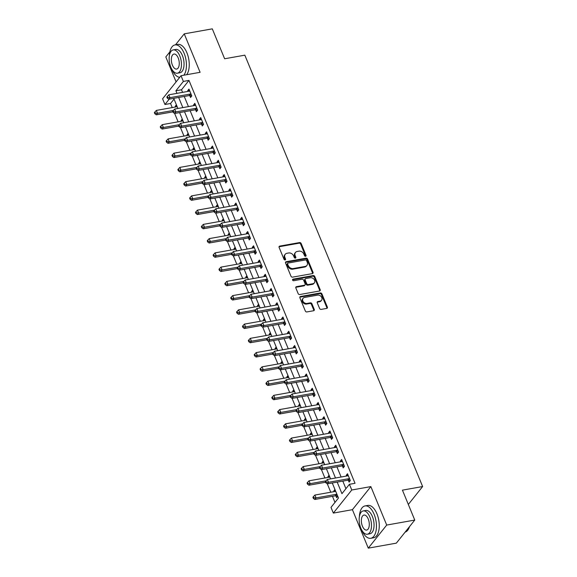 <?xml version="1.0" encoding="UTF-8"?>
<svg xmlns="http://www.w3.org/2000/svg" width="577" height="577" viewBox="0 0 577 577"><rect width="100%" height="100%" fill="white"/><g stroke="black" fill="none" stroke-linecap="round" stroke-linejoin="round"><path stroke-width="0.87" d="M305.601 256.296A0.902 0.714 38.6 0 0 306.048 255.373L301.151 243.487A1.291 1.024 38.6 0 0 299.586 242.564L279.758 246.098A1.291 1.024 38.6 0 0 279.117 247.418L284.021 259.304A0.902 0.714 38.6 0 0 285.557 259.03L284.923 257.486A4.133 3.282 38.6 0 1 285.226 254.284A4.133 3.282 38.6 0 1 286.978 253.281L288.63 252.986A4.133 3.282 38.6 0 1 293.628 255.936L294.263 257.479A0.902 0.714 38.6 0 0 295.806 257.198L295.172 255.661A4.133 3.282 38.6 0 1 295.467 252.459A4.133 3.282 38.6 0 1 297.22 251.457L298.872 251.161A4.133 3.282 38.6 0 1 303.87 254.111L304.505 255.647A0.902 0.714 38.6 0 0 305.601 256.296M305.615 256.289A0.902 0.714 38.6 0 0 305.55 256L300.653 244.114A1.291 1.024 38.6 0 0 299.088 243.191L279.261 246.725A1.291 1.024 38.6 0 0 279.044 246.79M285.125 259.946A0.902 0.714 38.6 0 0 285.06 259.65L284.425 258.114L284.923 257.486M295.374 258.121A0.902 0.714 38.6 0 0 295.309 257.825L294.674 256.289L295.172 255.661M319.6 308.471A1.291 1.024 38.6 0 0 321.158 309.395L326.719 308.399A1.291 1.024 38.6 0 0 327.361 307.087L321.923 293.888A1.291 1.024 38.6 0 0 320.358 292.965L300.53 296.499A1.291 1.024 38.6 0 0 299.889 297.811L305.334 311.01A1.291 1.024 38.6 0 0 306.892 311.933L313.614 310.736A1.291 1.024 38.6 0 0 314.256 309.423L311.926 303.776A1.291 1.024 38.6 0 0 310.361 302.853L307.029 303.444A3.455 2.741 38.6 0 1 303.358 301.85A3.455 2.741 38.6 0 1 303.098 298.302A3.455 2.741 38.6 0 1 304.562 297.458L317.617 295.135A3.455 2.741 38.6 0 1 321.295 296.729A3.455 2.741 38.6 0 1 321.548 300.278A3.455 2.741 38.6 0 1 320.084 301.122L317.905 301.504A1.291 1.024 38.6 0 0 317.271 302.824L319.6 308.471M414.762 520.065L396.327 543.152L368.277 548.15L386.705 525.063L414.762 520.065L402.436 490.147L422.631 486.541L244.836 55.168L224.633 58.767L212.3 28.85L184.243 33.848L200.096 72.313L181.019 75.717L183.371 81.415L188.982 80.412L355.035 483.302L349.424 484.298L351.775 489.996L333.34 513.083L330.996 507.385L338.468 498.03L332.265 482.978M386.705 525.063L370.852 486.599L351.775 489.996M312.381 273.613A1.291 1.024 38.6 0 0 313.022 272.294L307.584 259.095A1.291 1.024 38.6 0 0 306.019 258.171L286.192 261.706A1.291 1.024 38.6 0 0 285.55 263.018L290.988 276.224A1.291 1.024 38.6 0 0 292.553 277.148L312.381 273.613M314.753 276.491L320.192 289.69A1.291 1.024 38.6 0 1 319.55 291.003L299.723 294.537A1.291 1.024 38.6 0 1 298.165 293.621L295.835 287.966A1.291 1.024 38.6 0 1 296.477 286.654L304.512 285.218A1.291 1.024 38.6 0 0 305.154 283.906L303.61 280.155A1.291 1.024 38.6 0 0 302.045 279.232L293.679 280.725A0.902 0.714 38.6 0 1 293.029 279.16L313.188 275.568A1.291 1.024 38.6 0 1 314.753 276.491L314.256 277.111L319.694 290.318L320.192 289.69M184.243 33.848L175.48 44.833M169.84 51.894L165.815 56.935L176.093 81.891M188.982 80.412L181.51 89.774L182.57 92.356M184.258 96.453L188.448 106.601M190.136 110.697L194.319 120.853M196.007 124.949L200.19 135.097M201.878 139.194L206.061 149.342M207.749 153.439L211.932 163.587M213.62 167.683L217.803 177.839M219.491 181.928L223.674 192.083M225.362 196.18L229.545 206.328M231.233 210.425L235.423 220.573M237.111 224.669L241.294 234.817M242.982 238.914L247.165 249.069M248.853 253.159L253.036 263.314M254.724 267.411L258.907 277.559M260.595 281.655L264.778 291.803M266.466 295.9L270.649 306.055M272.337 310.145L276.52 320.3M278.215 324.397L282.398 334.545M284.086 338.641L288.269 348.789M289.957 352.886L294.14 363.034M295.828 367.131L300.011 377.286M301.699 381.375L305.882 391.531M307.57 395.627L311.753 405.775M313.441 409.872L317.624 420.02M319.312 424.117L323.495 434.265M325.19 438.361L329.373 448.517M331.061 452.613L335.244 462.761M336.932 466.858L341.115 477.006M342.803 481.103L345.926 488.683M189.775 95.623L190.54 97.477L191.78 95.919L188.967 89.074L187.72 90.639L188.03 91.382M195.646 109.868L196.411 111.722L197.651 110.164L194.838 103.326L193.591 104.884L193.901 105.634M201.517 124.113L202.282 125.966L203.53 124.408L200.709 117.571L199.462 119.129L199.772 119.879M207.388 138.357L208.153 140.211L209.401 138.653L206.58 131.816L205.333 133.374L205.643 134.124M213.259 152.609L214.024 154.463L215.271 152.898L212.451 146.06L211.204 147.625L211.514 148.368M219.13 166.854L219.895 168.708L221.142 167.15L218.322 160.312L217.075 161.87L217.385 162.62M225.001 181.099L225.766 182.952L227.013 181.394L224.193 174.557L222.953 176.115L223.256 176.865M230.879 195.343L231.637 197.197L232.884 195.639L230.064 188.802L228.824 190.36L229.127 191.11M236.75 209.595L237.515 211.449L238.755 209.884L235.943 203.046L234.695 204.604L235.005 205.354M242.621 223.84L243.386 225.694L244.626 224.136L241.813 217.291L240.566 218.856L240.876 219.599M248.492 238.085L249.257 239.938L250.505 238.38L247.684 231.543L246.437 233.101L246.747 233.851M254.363 252.329L255.128 254.183L256.376 252.625L253.555 245.788L252.308 247.345L252.618 248.096M260.234 266.574L260.999 268.428L262.246 266.87L259.426 260.032L258.179 261.59L258.489 262.34M266.105 280.826L266.87 282.68L268.117 281.114L265.297 274.277L264.05 275.842L264.36 276.585M271.976 295.071L272.741 296.924L273.988 295.366L271.168 288.529L269.928 290.087L270.231 290.837M277.854 309.315L278.619 311.169L279.859 309.611L277.039 302.774L275.799 304.331L276.102 305.082M283.725 323.56L284.49 325.414L285.73 323.856L282.918 317.018L281.67 318.576L281.98 319.326M289.596 337.812L290.361 339.665L291.601 338.1L288.788 331.263L287.541 332.821L287.851 333.571M295.467 352.057L296.232 353.91L297.48 352.345L294.659 345.508L293.412 347.073L293.722 347.816M301.338 366.301L302.103 368.155L303.351 366.597L300.53 359.76L299.283 361.317L299.593 362.067M307.209 380.546L307.974 382.4L309.222 380.842L306.401 374.004L305.154 375.562L305.464 376.312M313.08 394.791L313.845 396.644L315.092 395.086L312.272 388.249L311.025 389.807L311.335 390.557M318.951 409.043L319.716 410.896L320.963 409.331L318.143 402.494L316.903 404.059L317.206 404.802M324.829 423.287L325.594 425.141L326.834 423.583L324.014 416.738L322.774 418.303L323.077 419.046M330.7 437.532L331.465 439.385L332.705 437.828L329.893 430.99L328.645 432.548L328.955 433.298M336.571 451.777L337.336 453.63L338.576 452.072L335.764 445.235L334.516 446.793L334.826 447.543M342.442 466.021L343.207 467.882L344.455 466.317L341.634 459.48L340.387 461.037L340.697 461.788M348.313 480.273L349.078 482.127L350.326 480.562L347.505 473.724L346.258 475.289L346.568 476.032M174.045 99.121L170.547 103.499L172.227 107.582M174.651 113.46L178.098 121.826M180.522 127.705L183.969 136.071M186.393 141.949L189.847 150.323M192.271 156.201L195.718 164.568M198.142 170.446L201.589 178.812M204.013 184.69L207.46 193.057M209.884 198.935L213.331 207.302M215.755 213.18L219.202 221.554M221.626 227.432L225.073 235.798M227.497 241.676L230.944 250.043M233.368 255.921L236.822 264.288M239.246 270.166L242.693 278.54M245.117 284.418L248.564 292.784M250.988 298.662L254.435 307.029M256.859 312.907L260.306 321.274M262.73 327.152L266.177 335.518M268.601 341.396L272.048 349.77M274.472 355.648L277.919 364.015M280.343 369.893L283.797 378.26M286.221 384.138L289.668 392.504M292.092 398.382L295.539 406.756M297.963 412.634L301.41 421.001M303.834 426.879L307.281 435.246M309.705 441.124L313.152 449.49M315.576 455.368L319.023 463.735M321.447 469.613L324.901 477.987M327.318 483.865L330.772 492.231M332.46 496.328L334.963 502.408M176.396 104.819L175.264 106.24L175.574 106.983M182.267 119.064L181.135 120.485L181.445 121.235M188.138 133.309L187.006 134.73L187.316 135.48M194.016 147.553L192.877 148.974L193.187 149.724M199.887 161.805L198.748 163.219L199.058 163.969M205.758 176.05L204.626 177.471L204.929 178.214M211.629 190.295L210.497 191.715L210.8 192.466M217.5 204.539L216.368 205.96L216.678 206.71M223.371 218.784L222.239 220.205L222.549 220.955M229.242 233.036L228.11 234.457L228.42 235.2M235.113 247.281L233.981 248.701L234.291 249.452M240.991 261.525L239.852 262.946L240.162 263.696M246.862 275.77L245.723 277.191L246.033 277.941M252.733 290.022L251.601 291.435L251.904 292.186M258.604 304.267L257.472 305.687L257.775 306.43M264.475 318.511L263.343 319.932L263.653 320.682M270.346 332.756L269.214 334.177L269.524 334.927M276.217 347.001L275.085 348.421L275.395 349.172M282.088 361.252L280.956 362.673L281.266 363.416M287.966 375.497L286.827 376.918L287.137 377.661M293.837 389.742L292.698 391.163L293.008 391.913M299.708 403.987L298.576 405.407L298.879 406.158M305.579 418.231L304.447 419.652L304.75 420.402M311.45 432.483L310.318 433.904L310.628 434.647M317.321 446.728L316.189 448.149L316.499 448.899M323.192 460.973L322.06 462.393L322.37 463.143M329.063 475.217L327.931 476.638L328.241 477.388M334.941 489.469L333.802 490.89L334.112 491.633M335.857 495.874L336.622 497.727L337.754 496.307M408.328 504.457L422.631 486.541M370.852 486.599L352.417 509.686L368.277 548.15M352.417 509.686L333.34 513.083M170.547 103.499L164.935 104.502L162.591 98.804L181.019 75.717M337.192 482.105L341.952 493.66L349.424 484.298M183.371 81.415L175.898 90.777L176.959 93.359M178.646 97.455L182.837 107.603M184.525 111.7L188.708 121.848M190.396 125.945L194.579 136.1M196.267 140.189L200.45 150.345M202.138 154.441L206.321 164.589M208.008 168.686L212.192 178.834M213.879 182.931L218.063 193.079M219.75 197.175L223.934 207.331M225.629 211.427L229.812 221.575M231.5 225.672L235.683 235.82M237.371 239.917L241.554 250.065M243.242 254.161L247.425 264.316M249.113 268.406L253.296 278.561M254.984 282.658L259.167 292.806M260.854 296.903L265.038 307.051M266.725 311.147L270.909 321.295M272.604 325.392L276.787 335.547M278.475 339.637L282.658 349.792M284.346 353.889L288.529 364.037M290.217 368.133L294.4 378.281M296.088 382.378L300.271 392.533M301.959 396.623L306.142 406.778M307.829 410.874L312.013 421.022M313.7 425.119L317.884 435.267M319.579 439.364L323.762 449.512M325.45 453.609L329.633 463.764M331.321 467.853L335.504 478.008M169.227 99.136L164.935 104.502M330.578 478.888L326.394 468.733M324.707 464.636L320.523 454.488M318.836 450.392L314.653 440.244M312.965 436.147L308.774 425.999M307.087 421.902L302.903 411.747M301.216 407.651L297.032 397.503M295.345 393.406L291.161 383.258M289.474 379.161L285.29 369.013M283.603 364.916L279.419 354.761M277.732 350.672L273.548 340.517M271.861 336.42L267.678 326.272M265.99 322.175L261.799 312.027M260.112 307.93L255.928 297.782M254.241 293.686L250.057 283.531M248.37 279.441L244.186 269.286M242.499 265.189L238.315 255.041M236.628 250.945L232.444 240.797M230.757 236.7L226.573 226.545M224.886 222.455L220.702 212.3M219.008 208.203L214.824 198.055M213.137 193.959L208.953 183.811M207.266 179.714L203.082 169.566M201.395 165.469L197.211 155.314M195.524 151.224L191.34 141.069M189.653 136.973L185.469 126.825M183.782 122.728L179.598 112.58M177.911 108.483L173.727 98.335M181.51 89.774L175.898 90.777M175.264 106.24L176.865 105.952M181.135 120.485L182.736 120.196M187.006 134.73L188.607 134.441M192.877 148.974L194.478 148.693M198.748 163.219L200.349 162.938M204.626 177.471L206.227 177.182M210.497 191.715L212.098 191.427M216.368 205.96L217.969 205.679M222.239 220.205L223.84 219.924M228.11 234.457L229.711 234.168M233.981 248.701L235.582 248.413M239.852 262.946L241.453 262.658M245.723 277.191L247.331 276.91M251.601 291.435L253.202 291.154M257.472 305.687L259.073 305.399M263.343 319.932L264.944 319.644M269.214 334.177L270.815 333.895M275.085 348.421L276.686 348.14M280.956 362.673L282.557 362.385M286.827 376.918L288.428 376.63M292.698 391.163L294.306 390.874M298.576 405.407L300.177 405.126M304.447 419.652L306.048 419.371M310.318 433.904L311.919 433.615M316.189 448.149L317.79 447.86M322.06 462.393L323.661 462.105M327.931 476.638L329.532 476.357M333.802 490.89L335.403 490.601M187.72 90.639L189.48 90.322M193.591 104.884L195.351 104.567M199.462 119.129L201.222 118.819M205.333 133.374L207.093 133.063M211.204 147.625L212.963 147.308M217.075 161.87L218.834 161.553M222.953 176.115L224.705 175.805M228.824 190.36L230.584 190.049M234.695 204.604L236.455 204.294M240.566 218.856L242.326 218.539M246.437 233.101L248.197 232.783M252.308 247.345L254.068 247.035M258.179 261.59L259.938 261.28M264.05 275.842L265.809 275.525M269.928 290.087L271.688 289.769M275.799 304.331L277.559 304.021M281.67 318.576L283.43 318.266M287.541 332.821L289.301 332.511M293.412 347.073L295.172 346.755M299.283 361.317L301.043 361M305.154 375.562L306.914 375.252M311.025 389.807L312.784 389.497M316.903 404.059L318.663 403.741M322.774 418.303L324.534 417.986M328.645 432.548L330.405 432.238M334.516 446.793L336.276 446.483M340.387 461.037L342.147 460.727M346.258 475.289L348.018 474.972M295.467 252.459L294.97 253.079A4.133 3.282 38.6 0 0 294.674 256.289M285.226 254.284L284.728 254.911A4.133 3.282 38.6 0 0 284.425 258.114M312.604 273.548A1.291 1.024 38.6 0 0 312.525 272.921L307.087 259.715A1.291 1.024 38.6 0 0 305.522 258.799L285.694 262.333A1.291 1.024 38.6 0 0 285.478 262.398M306.546 260.602A0.902 0.714 38.6 0 0 305.449 259.953L288.046 263.054A0.902 0.714 38.6 0 0 287.598 263.977L288.269 265.6A4.133 3.282 38.6 0 0 293.267 268.55L305.168 266.43A4.133 3.282 38.6 0 0 306.921 265.427A4.133 3.282 38.6 0 0 307.216 262.225L306.546 260.602M287.663 263.278L287.166 263.898A0.902 0.714 38.6 0 0 287.101 264.598L287.598 263.977M306.921 265.427L306.416 266.047A4.133 3.282 38.6 0 1 304.67 267.057L292.77 269.178A4.133 3.282 38.6 0 1 287.772 266.221L287.101 264.598M319.773 290.938A1.291 1.024 38.6 0 0 319.694 290.318M305.06 284.908L304.562 285.528A1.291 1.024 38.6 0 1 304.014 285.846L295.972 287.274A1.291 1.024 38.6 0 0 295.756 287.346M314.256 277.111A1.291 1.024 38.6 0 0 312.691 276.188L292.532 279.787A0.902 0.714 38.6 0 0 292.517 279.787M312.857 283.733A3.455 2.741 38.6 0 0 314.321 282.896A3.455 2.741 38.6 0 0 314.068 279.34A3.455 2.741 38.6 0 0 310.39 277.746L305.796 278.568A1.291 1.024 38.6 0 0 305.154 279.881L306.697 283.632A1.291 1.024 38.6 0 0 308.262 284.555L312.857 283.733L312.359 284.36A3.455 2.741 38.6 0 0 313.823 283.516L314.321 282.896M305.247 278.879L304.75 279.506A1.291 1.024 38.6 0 0 304.656 280.509L305.154 279.881M312.359 284.36L307.765 285.175A1.291 1.024 38.6 0 1 306.199 284.252L304.656 280.509M321.548 300.278L321.05 300.905A3.455 2.741 38.6 0 1 319.586 301.742L317.408 302.132A1.291 1.024 38.6 0 0 317.191 302.197M303.098 298.302L302.6 298.922A3.455 2.741 38.6 0 0 302.86 302.478A3.455 2.741 38.6 0 0 306.531 304.072L307.029 303.444M313.83 310.671A1.291 1.024 38.6 0 0 313.758 310.044L311.429 304.396A1.291 1.024 38.6 0 0 309.863 303.473L306.531 304.072M326.943 308.334A1.291 1.024 38.6 0 0 326.863 307.707L321.425 294.508A1.291 1.024 38.6 0 0 319.86 293.585L300.033 297.119A1.291 1.024 38.6 0 0 299.816 297.184M177.139 106.622A1.313 1.046 -141.4 0 1 176.771 106.774L156.345 110.409L157.521 113.265L156.273 114.823L172.934 111.851M155.336 113.135L154.867 111.996L154.369 112.616L154.838 113.756L155.336 113.135L157.521 113.265L173.388 110.431M154.867 111.996L156.345 110.409M156.273 114.823L154.838 113.756M191.016 94.058L190.85 94.029A1.313 1.046 38.6 0 0 190.403 94.022L169.977 97.664L168.801 94.816L189.227 91.173A1.313 1.046 38.6 0 0 189.609 91.015L189.725 90.928M191.715 96.006L189.609 95.587A1.313 1.046 38.6 0 0 189.155 95.58L168.729 99.222L169.977 97.664L167.792 97.535L167.323 96.395L166.825 97.023L167.294 98.162L167.792 97.535M167.294 98.162L168.729 99.222M168.801 94.816L167.323 96.395M183.017 120.867A1.313 1.046 -141.4 0 1 182.642 121.019L162.216 124.661L163.392 127.51L162.144 129.068L178.805 126.096M161.207 127.38L160.738 126.24L160.24 126.868L160.709 128.007L161.207 127.38L163.392 127.51L179.259 124.682M160.738 126.24L162.216 124.661M162.144 129.068L160.709 128.007M188.888 135.119A1.313 1.046 -141.4 0 1 188.513 135.263L168.087 138.906L169.263 141.754L168.015 143.312L184.676 140.341M167.078 141.625L166.609 140.485L166.111 141.113L166.58 142.252L167.078 141.625L169.263 141.754L185.13 138.927M166.609 140.485L168.087 138.906M168.015 143.312L166.58 142.252M194.759 149.364A1.313 1.046 -141.4 0 1 194.384 149.508L173.958 153.15L175.134 155.999L173.886 157.557L190.554 154.593M172.949 155.877L172.48 154.737L171.982 155.357L172.451 156.497L172.949 155.877L175.134 155.999L191.001 153.172M172.48 154.737L173.958 153.15M173.886 157.557L172.451 156.497M196.887 108.31L196.721 108.274A1.313 1.046 38.6 0 0 196.274 108.267L175.848 111.909L174.672 109.06L195.098 105.418A1.313 1.046 38.6 0 0 195.48 105.259L195.603 105.18M197.586 110.25L195.48 109.832A1.313 1.046 38.6 0 0 195.026 109.825L174.6 113.467L175.848 111.909L173.663 111.779L173.194 110.64L172.696 111.267L173.165 112.407L173.663 111.779M173.165 112.407L174.6 113.467M174.672 109.06L173.194 110.64M202.765 122.555L202.599 122.519A1.313 1.046 38.6 0 0 202.145 122.512L181.719 126.154L180.543 123.305L200.969 119.663A1.313 1.046 38.6 0 0 201.351 119.504L201.474 119.425M203.457 124.495L201.351 124.084A1.313 1.046 38.6 0 0 200.897 124.077L180.471 127.712L181.719 126.154L179.534 126.031L179.065 124.892L178.567 125.512L179.036 126.651L179.534 126.031M179.036 126.651L180.471 127.712M180.543 123.305L179.065 124.892M208.636 136.799L208.47 136.771A1.313 1.046 38.6 0 0 208.016 136.763L187.59 140.399L186.414 137.55L206.84 133.907A1.313 1.046 38.6 0 0 207.222 133.756L207.345 133.669M209.328 138.74L207.222 138.329A1.313 1.046 38.6 0 0 206.768 138.321L186.342 141.964L187.59 140.399L185.405 140.276L184.936 139.136L184.438 139.757L184.907 140.896L185.405 140.276M184.907 140.896L186.342 141.964M186.414 137.55L184.936 139.136M200.63 163.608A1.313 1.046 -141.4 0 1 200.255 163.76L179.829 167.395L181.005 170.244L179.764 171.809L196.425 168.837M178.82 170.121L178.351 168.982L177.853 169.602L178.322 170.742L178.82 170.121L181.005 170.244L196.872 167.417M178.351 168.982L179.829 167.395M179.764 171.809L178.322 170.742M214.507 151.044L214.341 151.015A1.313 1.046 38.6 0 0 213.887 151.008L193.461 154.65L192.285 151.794L212.711 148.159A1.313 1.046 38.6 0 0 213.101 148L213.216 147.914M215.199 152.992L213.093 152.573A1.313 1.046 38.6 0 0 212.639 152.566L192.213 156.208L193.461 154.65L191.275 154.521L190.807 153.381L190.309 154.001L190.778 155.141L191.275 154.521M190.778 155.141L192.213 156.208M192.285 151.794L190.807 153.381M183.861 75.212A16.43 8.186 -100.1 0 0 184.113 53.293A16.43 8.186 -100.1 0 0 175.004 44.919A16.43 8.186 -100.1 0 0 169.357 55.767M186.667 74.707A16.43 8.186 -100.1 0 0 186.919 52.795A16.43 8.186 -100.1 0 0 177.81 44.415L175.004 44.919M173.23 49.91L175.812 49.449A11.828 5.893 79.9 0 1 182.368 55.479A11.828 5.893 79.9 0 1 179.959 72.745L177.384 73.207A11.828 5.893 -100.1 0 0 179.786 55.94A11.828 5.893 -100.1 0 0 173.23 49.91A11.828 5.893 -100.1 0 0 170.821 67.17A11.828 5.893 -100.1 0 0 177.384 73.207M172.415 65.172A7.624 3.801 -100.1 0 0 176.641 69.06A7.624 3.801 -100.1 0 0 178.192 57.938A7.624 3.801 -100.1 0 0 173.965 54.05A7.624 3.801 -100.1 0 0 172.415 65.172M171.722 69.045A16.43 8.186 -100.1 0 0 179.735 77.325M361.736 530.054A16.43 8.186 -100.1 0 0 370.787 538.283A16.43 8.186 -100.1 0 0 374.127 514.309A16.43 8.186 -100.1 0 0 365.017 505.928A16.43 8.186 -100.1 0 0 359.37 516.776M370.787 538.283L373.593 537.786A16.43 8.186 -100.1 0 0 376.932 513.804A16.43 8.186 -100.1 0 0 367.823 505.43L365.017 505.928M363.243 510.919L365.825 510.457A11.828 5.893 79.9 0 1 372.381 516.487A11.828 5.893 79.9 0 1 369.98 533.754L367.398 534.215A11.828 5.893 -100.1 0 0 369.807 516.949A11.828 5.893 -100.1 0 0 363.243 510.919A11.828 5.893 -100.1 0 0 360.834 528.179A11.828 5.893 -100.1 0 0 367.398 534.215M362.428 526.188A7.624 3.801 -100.1 0 0 366.655 530.075A7.624 3.801 -100.1 0 0 368.213 518.947A7.624 3.801 -100.1 0 0 363.979 515.059A7.624 3.801 -100.1 0 0 362.428 526.188M405.126 532.138A16.43 8.186 -100.1 0 0 408.783 528.482A16.43 8.186 -100.1 0 0 409.468 526.693M409.555 526.585A16.041 7.991 79.9 0 1 408.949 528.121A16.041 7.991 79.9 0 1 408.869 528.301M206.501 177.853A1.313 1.046 -141.4 0 1 206.126 178.005L185.707 181.647L186.876 184.496L185.635 186.054L202.296 183.082M184.69 184.366L184.222 183.226L183.724 183.854L184.193 184.993L184.69 184.366L186.876 184.496L202.743 181.661M184.222 183.226L185.707 181.647M185.635 186.054L184.193 184.993M212.372 192.098A1.313 1.046 -141.4 0 1 212.004 192.249L191.578 195.892L192.754 198.74L191.506 200.298L208.167 197.327M190.569 198.611L190.093 197.471L189.595 198.099L190.071 199.238L190.569 198.611L192.754 198.74L208.622 195.913M190.093 197.471L191.578 195.892M191.506 200.298L190.071 199.238M218.243 206.35A1.313 1.046 -141.4 0 1 217.875 206.494L197.449 210.136L198.625 212.985L197.377 214.543L214.038 211.579M196.44 212.855L195.971 211.716L195.473 212.343L195.942 213.483L196.44 212.855L198.625 212.985L214.493 210.158M195.971 211.716L197.449 210.136M197.377 214.543L195.942 213.483M224.114 220.594A1.313 1.046 -141.4 0 1 223.746 220.739L203.32 224.381L204.496 227.23L203.248 228.795L219.909 225.823M202.311 227.107L201.842 225.968L201.344 226.588L201.813 227.727L202.311 227.107L204.496 227.23L220.364 224.403M201.842 225.968L203.32 224.381M203.248 228.795L201.813 227.727M229.992 234.839A1.313 1.046 -141.4 0 1 229.617 234.99L209.191 238.626L210.367 241.482L209.119 243.04L225.78 240.068M208.182 241.352L207.713 240.212L207.215 240.833L207.684 241.972L208.182 241.352L210.367 241.482L226.234 238.647M207.713 240.212L209.191 238.626M209.119 243.04L207.684 241.972M220.378 165.296L220.212 165.26A1.313 1.046 38.6 0 0 219.758 165.253L199.332 168.895L198.156 166.046L218.582 162.404A1.313 1.046 38.6 0 0 218.971 162.245L219.087 162.166M221.07 167.236L218.964 166.818A1.313 1.046 38.6 0 0 218.51 166.811L198.091 170.453L199.332 168.895L197.146 168.765L196.678 167.626L196.18 168.253L196.649 169.393L197.146 168.765M196.649 169.393L198.091 170.453M198.156 166.046L196.678 167.626M226.249 179.541L226.083 179.505A1.313 1.046 38.6 0 0 225.629 179.497L205.203 183.14L204.034 180.291L224.453 176.649A1.313 1.046 38.6 0 0 224.842 176.49L224.958 176.411M226.941 181.481L224.835 181.07A1.313 1.046 38.6 0 0 224.388 181.055L203.962 184.698L205.203 183.14L203.017 183.01L202.549 181.87L202.051 182.498L202.52 183.637L203.017 183.01M202.52 183.637L203.962 184.698M204.034 180.291L202.549 181.87M232.12 193.785L231.954 193.749A1.313 1.046 38.6 0 0 231.5 193.742L211.081 197.384L209.905 194.536L230.331 190.893A1.313 1.046 38.6 0 0 230.713 190.742L230.829 190.655M232.812 195.726L230.713 195.314A1.313 1.046 38.6 0 0 230.259 195.307L209.833 198.942L211.081 197.384L208.896 197.262L208.42 196.122L207.922 196.743L208.398 197.882L208.896 197.262M208.398 197.882L209.833 198.942M209.905 194.536L208.42 196.122M237.991 208.03L237.825 208.001A1.313 1.046 38.6 0 0 237.378 207.994L216.952 211.629L215.776 208.78L236.202 205.145A1.313 1.046 38.6 0 0 236.584 204.986L236.7 204.9M238.69 209.978L236.584 209.559A1.313 1.046 38.6 0 0 236.13 209.552L215.704 213.194L216.952 211.629L214.767 211.507L214.298 210.367L213.8 210.987L214.269 212.127L214.767 211.507M214.269 212.127L215.704 213.194M215.776 208.78L214.298 210.367M243.862 222.275L243.696 222.246A1.313 1.046 38.6 0 0 243.249 222.239L222.823 225.881L221.647 223.032L242.073 219.39A1.313 1.046 38.6 0 0 242.455 219.231L242.578 219.145M244.561 224.222L242.455 223.804A1.313 1.046 38.6 0 0 242.001 223.797L221.575 227.439L222.823 225.881L220.638 225.751L220.169 224.612L219.671 225.239L220.14 226.379L220.638 225.751M220.14 226.379L221.575 227.439M221.647 223.032L220.169 224.612M235.863 249.084A1.313 1.046 -141.4 0 1 235.488 249.235L215.062 252.877L216.238 255.726L214.99 257.284L231.651 254.313M214.053 255.597L213.584 254.457L213.086 255.084L213.555 256.224L214.053 255.597L216.238 255.726L232.105 252.899M213.584 254.457L215.062 252.877M214.99 257.284L213.555 256.224M249.74 236.527L249.574 236.491A1.313 1.046 38.6 0 0 249.12 236.483L228.694 240.126L227.518 237.277L247.944 233.635A1.313 1.046 38.6 0 0 248.326 233.476L248.449 233.397M250.432 238.467L248.326 238.049A1.313 1.046 38.6 0 0 247.872 238.041L227.446 241.684L228.694 240.126L226.509 239.996L226.04 238.856L225.542 239.484L226.011 240.623L226.509 239.996M226.011 240.623L227.446 241.684M227.518 237.277L226.04 238.856M241.734 263.336A1.313 1.046 -141.4 0 1 241.359 263.48L220.933 267.122L222.109 269.971L220.861 271.529L237.529 268.557M219.924 269.841L219.455 268.702L218.957 269.329L219.426 270.469L219.924 269.841L222.109 269.971L237.976 267.144M219.455 268.702L220.933 267.122M220.861 271.529L219.426 270.469M255.611 250.771L255.445 250.735A1.313 1.046 38.6 0 0 254.991 250.728L234.565 254.37L233.389 251.522L253.815 247.879A1.313 1.046 38.6 0 0 254.197 247.721L254.32 247.641M256.303 252.712L254.197 252.3A1.313 1.046 38.6 0 0 253.743 252.293L233.317 255.928L234.565 254.37L232.38 254.248L231.911 253.101L231.413 253.729L231.882 254.868L232.38 254.248M231.882 254.868L233.317 255.928M233.389 251.522L231.911 253.101M247.605 277.58A1.313 1.046 -141.4 0 1 247.23 277.725L226.804 281.367L227.98 284.216L226.739 285.774L243.4 282.809M225.795 284.093L225.326 282.954L224.828 283.574L225.297 284.713L225.795 284.093L227.98 284.216L243.847 281.388M225.326 282.954L226.804 281.367M226.739 285.774L225.297 284.713M261.482 265.016L261.316 264.987A1.313 1.046 38.6 0 0 260.862 264.98L240.436 268.615L239.26 265.766L259.686 262.124A1.313 1.046 38.6 0 0 260.076 261.972L260.191 261.886M262.174 266.956L260.068 266.545A1.313 1.046 38.6 0 0 259.614 266.538L239.188 270.18L240.436 268.615L238.251 268.493L237.782 267.353L237.284 267.973L237.753 269.113L238.251 268.493M237.753 269.113L239.188 270.18M239.26 265.766L237.782 267.353M253.476 291.825A1.313 1.046 -141.4 0 1 253.101 291.976L232.682 295.612L233.851 298.46L232.61 300.026L249.271 297.054M231.665 298.338L231.197 297.198L230.699 297.819L231.168 298.958L231.665 298.338L233.851 298.46L249.718 295.633M231.197 297.198L232.682 295.612M232.61 300.026L231.168 298.958M267.353 279.261L267.187 279.232A1.313 1.046 38.6 0 0 266.733 279.225L246.307 282.867L245.131 280.011L265.557 276.376A1.313 1.046 38.6 0 0 265.947 276.217L266.062 276.131M268.045 281.208L265.939 280.79A1.313 1.046 38.6 0 0 265.485 280.783L245.066 284.425L246.307 282.867L244.121 282.737L243.653 281.598L243.155 282.218L243.624 283.357L244.121 282.737M243.624 283.357L245.066 284.425M245.131 280.011L243.653 281.598M259.347 306.07A1.313 1.046 -141.4 0 1 258.979 306.221L238.553 309.863L239.729 312.712L238.481 314.27L255.142 311.299M237.544 312.583L237.068 311.443L236.57 312.07L237.046 313.21L237.544 312.583L239.729 312.712L255.597 309.878M237.068 311.443L238.553 309.863M238.481 314.27L237.046 313.21M273.224 293.513L273.058 293.477A1.313 1.046 38.6 0 0 272.604 293.469L252.178 297.112L251.009 294.263L271.428 290.62A1.313 1.046 38.6 0 0 271.817 290.462L271.933 290.382M273.916 295.453L271.81 295.035A1.313 1.046 38.6 0 0 271.363 295.027L250.937 298.67L252.178 297.112L250 296.982L249.524 295.842L249.026 296.47L249.495 297.609L250 296.982M249.495 297.609L250.937 298.67M251.009 294.263L249.524 295.842M265.218 320.314A1.313 1.046 -141.4 0 1 264.85 320.466L244.424 324.108L245.6 326.957L244.352 328.515L261.013 325.543M243.415 326.827L242.946 325.688L242.448 326.315L242.917 327.455L243.415 326.827L245.6 326.957L261.468 324.13M242.946 325.688L244.424 324.108M244.352 328.515L242.917 327.455M279.095 307.757L278.929 307.721A1.313 1.046 38.6 0 0 278.475 307.714L258.056 311.356L256.88 308.507L277.306 304.865A1.313 1.046 38.6 0 0 277.688 304.706L277.804 304.627M279.787 309.698L277.688 309.286A1.313 1.046 38.6 0 0 277.234 309.272L256.808 312.914L258.056 311.356L255.871 311.227L255.402 310.087L254.897 310.714L255.373 311.854L255.871 311.227M255.373 311.854L256.808 312.914M256.88 308.507L255.402 310.087M271.089 334.566A1.313 1.046 -141.4 0 1 270.721 334.71L250.295 338.353L251.471 341.202L250.223 342.76L266.884 339.795M249.286 341.072L248.817 339.932L248.319 340.56L248.788 341.699L249.286 341.072L251.471 341.202L267.339 338.374M248.817 339.932L250.295 338.353M250.223 342.76L248.788 341.699M276.967 348.811A1.313 1.046 -141.4 0 1 276.592 348.955L256.166 352.597L257.342 355.446L256.094 357.012L272.755 354.04M255.157 355.324L254.688 354.184L254.19 354.805L254.659 355.944L255.157 355.324L257.342 355.446L273.209 352.619M254.688 354.184L256.166 352.597M256.094 357.012L254.659 355.944M282.838 363.056A1.313 1.046 -141.4 0 1 282.463 363.207L262.037 366.842L263.213 369.691L261.965 371.256L278.626 368.285M261.028 369.568L260.559 368.429L260.061 369.049L260.53 370.189L261.028 369.568L263.213 369.691L279.08 366.864M260.559 368.429L262.037 366.842M261.965 371.256L260.53 370.189M288.709 377.3A1.313 1.046 -141.4 0 1 288.334 377.452L267.908 381.094L269.084 383.943L267.836 385.501L284.504 382.529M266.899 383.813L266.43 382.674L265.932 383.301L266.401 384.441L266.899 383.813L269.084 383.943L284.951 381.116M266.43 382.674L267.908 381.094M267.836 385.501L266.401 384.441M294.58 391.552A1.313 1.046 -141.4 0 1 294.205 391.696L273.779 395.339L274.955 398.188L273.714 399.746L290.375 396.774M272.77 398.058L272.301 396.918L271.803 397.546L272.272 398.685L272.77 398.058L274.955 398.188L290.822 395.36M272.301 396.918L273.779 395.339M273.714 399.746L272.272 398.685M300.451 405.797A1.313 1.046 -141.4 0 1 300.076 405.941L279.657 409.583L280.826 412.432L279.585 413.99L296.246 411.026M278.641 412.31L278.172 411.17L277.674 411.79L278.143 412.93L278.641 412.31L280.826 412.432L296.693 409.605M278.172 411.17L279.657 409.583M279.585 413.99L278.143 412.93M306.322 420.042A1.313 1.046 -141.4 0 1 305.954 420.193L285.528 423.828L286.704 426.677L285.456 428.242L302.117 425.271M284.519 426.554L284.043 425.415L283.545 426.035L284.021 427.175L284.519 426.554L286.704 426.677L302.572 423.85M284.043 425.415L285.528 423.828M285.456 428.242L284.021 427.175M312.193 434.286A1.313 1.046 -141.4 0 1 311.825 434.438L291.399 438.08L292.575 440.929L291.327 442.487L307.988 439.515M290.39 440.799L289.921 439.66L289.423 440.287L289.892 441.427L290.39 440.799L292.575 440.929L308.443 438.094M289.921 439.66L291.399 438.08M291.327 442.487L289.892 441.427M284.966 322.002L284.8 321.966A1.313 1.046 38.6 0 0 284.353 321.959L263.927 325.601L262.751 322.752L283.177 319.11A1.313 1.046 38.6 0 0 283.559 318.958L283.675 318.872M285.665 323.942L283.559 323.531A1.313 1.046 38.6 0 0 283.105 323.524L262.679 327.159L263.927 325.601L261.742 325.478L261.273 324.339L260.775 324.959L261.244 326.099L261.742 325.478M261.244 326.099L262.679 327.159M262.751 322.752L261.273 324.339M290.837 336.247L290.671 336.218A1.313 1.046 38.6 0 0 290.224 336.211L269.798 339.846L268.622 336.997L289.048 333.362A1.313 1.046 38.6 0 0 289.43 333.203L289.553 333.117M291.536 338.194L289.43 337.776A1.313 1.046 38.6 0 0 288.976 337.769L268.55 341.411L269.798 339.846L267.613 339.723L267.144 338.584L266.646 339.204L267.115 340.343L267.613 339.723M267.115 340.343L268.55 341.411M268.622 336.997L267.144 338.584M296.715 350.491L296.549 350.463A1.313 1.046 38.6 0 0 296.095 350.455L275.669 354.098L274.493 351.249L294.919 347.606A1.313 1.046 38.6 0 0 295.301 347.448L295.424 347.361M297.407 352.439L295.301 352.02A1.313 1.046 38.6 0 0 294.847 352.013L274.421 355.656L275.669 354.098L273.484 353.968L273.015 352.828L272.517 353.456L272.986 354.595L273.484 353.968M272.986 354.595L274.421 355.656M274.493 351.249L273.015 352.828M302.586 364.743L302.42 364.707A1.313 1.046 38.6 0 0 301.966 364.7L281.54 368.342L280.364 365.493L300.79 361.851A1.313 1.046 38.6 0 0 301.172 361.692L301.295 361.613M303.278 366.683L301.172 366.265A1.313 1.046 38.6 0 0 300.718 366.258L280.292 369.9L281.54 368.342L279.355 368.213L278.886 367.073L278.388 367.7L278.857 368.84L279.355 368.213M278.857 368.84L280.292 369.9M280.364 365.493L278.886 367.073M308.457 378.988L308.291 378.952A1.313 1.046 38.6 0 0 307.837 378.945L287.411 382.587L286.235 379.738L306.661 376.096A1.313 1.046 38.6 0 0 307.051 375.937L307.166 375.858M309.149 380.928L307.043 380.517A1.313 1.046 38.6 0 0 306.589 380.51L286.17 384.145L287.411 382.587L285.226 382.457L284.757 381.318L284.259 381.945L284.728 383.085L285.226 382.457M284.728 383.085L286.17 384.145M286.235 379.738L284.757 381.318M314.328 393.233L314.162 393.204A1.313 1.046 38.6 0 0 313.708 393.189L293.282 396.832L292.113 393.983L312.532 390.341A1.313 1.046 38.6 0 0 312.922 390.189L313.037 390.102M315.02 395.173L312.914 394.762A1.313 1.046 38.6 0 0 312.46 394.755L292.041 398.397L293.282 396.832L291.096 396.709L290.628 395.57L290.13 396.19L290.599 397.329L291.096 396.709M290.599 397.329L292.041 398.397M292.113 393.983L290.628 395.57M320.199 407.477L320.033 407.449A1.313 1.046 38.6 0 0 319.579 407.441L299.153 411.076L297.984 408.227L318.403 404.592A1.313 1.046 38.6 0 0 318.792 404.434L318.908 404.347M320.891 409.425L318.785 409.006A1.313 1.046 38.6 0 0 318.338 408.999L297.912 412.642L299.153 411.076L296.975 410.954L296.499 409.814L296.001 410.435L296.47 411.574L296.975 410.954M296.47 411.574L297.912 412.642M297.984 408.227L296.499 409.814M326.07 421.729L325.904 421.693A1.313 1.046 38.6 0 0 325.45 421.686L305.031 425.328L303.855 422.479L324.281 418.837A1.313 1.046 38.6 0 0 324.663 418.678L324.779 418.599M326.762 423.669L324.663 423.251A1.313 1.046 38.6 0 0 324.209 423.244L303.783 426.886L305.031 425.328L302.846 425.199L302.377 424.059L301.872 424.686L302.348 425.826L302.846 425.199M302.348 425.826L303.783 426.886M303.855 422.479L302.377 424.059M318.064 448.531A1.313 1.046 -141.4 0 1 317.696 448.682L297.27 452.325L298.446 455.174L297.198 456.732L313.859 453.76M296.261 455.044L295.792 453.904L295.294 454.532L295.763 455.671L296.261 455.044L298.446 455.174L314.314 452.346M295.792 453.904L297.27 452.325M297.198 456.732L295.763 455.671M331.941 435.974L331.775 435.938A1.313 1.046 38.6 0 0 331.328 435.931L310.902 439.573L309.726 436.724L330.152 433.082A1.313 1.046 38.6 0 0 330.534 432.923L330.65 432.844M332.64 437.914L330.534 437.496A1.313 1.046 38.6 0 0 330.08 437.489L309.654 441.131L310.902 439.573L308.717 439.443L308.248 438.304L307.75 438.931L308.219 440.071L308.717 439.443M308.219 440.071L309.654 441.131M309.726 436.724L308.248 438.304M323.942 462.783A1.313 1.046 -141.4 0 1 323.567 462.927L303.141 466.569L304.317 469.418L303.069 470.976L319.73 468.012M302.132 469.289L301.663 468.149L301.165 468.776L301.634 469.916L302.132 469.289L304.317 469.418L320.185 466.591M301.663 468.149L303.141 466.569M303.069 470.976L301.634 469.916M337.819 450.219L337.646 450.183A1.313 1.046 38.6 0 0 337.199 450.175L316.773 453.818L315.597 450.969L336.023 447.326A1.313 1.046 38.6 0 0 336.405 447.175L336.528 447.088M338.511 452.159L336.405 451.748A1.313 1.046 38.6 0 0 335.951 451.741L315.525 455.376L316.773 453.818L314.588 453.695L314.119 452.556L313.621 453.176L314.09 454.315L314.588 453.695M314.09 454.315L315.525 455.376M315.597 450.969L314.119 452.556M329.813 477.028A1.313 1.046 -141.4 0 1 329.438 477.172L309.012 480.814L310.188 483.663L308.94 485.228L325.601 482.257M308.003 483.54L307.534 482.401L307.036 483.021L307.505 484.161L308.003 483.54L310.188 483.663L326.055 480.836M307.534 482.401L309.012 480.814M308.94 485.228L307.505 484.161M343.69 464.463L343.524 464.435A1.313 1.046 38.6 0 0 343.07 464.427L322.644 468.062L321.468 465.213L341.894 461.578A1.313 1.046 38.6 0 0 342.276 461.42L342.399 461.333M344.382 466.404L342.276 465.992A1.313 1.046 38.6 0 0 341.822 465.985L321.396 469.628L322.644 468.062L320.459 467.94L319.99 466.8L319.492 467.42L319.961 468.56L320.459 467.94M319.961 468.56L321.396 469.628M321.468 465.213L319.99 466.8M335.684 491.272A1.313 1.046 -141.4 0 1 335.309 491.424L314.883 495.059L316.059 497.908L314.811 499.473L335.237 495.831A1.313 1.046 -141.4 0 1 335.691 495.838L337.733 496.242M313.874 497.785L313.405 496.646L312.907 497.266L313.376 498.405L313.874 497.785L316.059 497.908L336.485 494.273A1.313 1.046 -141.4 0 1 336.918 494.273M313.405 496.646L314.883 495.059M314.811 499.473L313.376 498.405M349.561 478.708L349.395 478.679A1.313 1.046 38.6 0 0 348.941 478.672L328.515 482.314L327.339 479.465L347.765 475.823A1.313 1.046 38.6 0 0 348.147 475.664L348.27 475.578M350.253 480.655L348.147 480.237A1.313 1.046 38.6 0 0 347.693 480.23L327.267 483.872L328.515 482.314L326.33 482.184L325.861 481.045L325.363 481.672L325.832 482.812L326.33 482.184M325.832 482.812L327.267 483.872M327.339 479.465L325.861 481.045M305.55 256L306.048 255.373M285.06 259.65L285.557 259.03M295.309 257.825L295.806 257.198M279.261 246.725L279.758 246.098M299.088 243.191L299.586 242.564M300.653 244.114L301.151 243.487M285.694 262.333L286.192 261.706M305.522 258.799L306.019 258.171M307.087 259.715L307.584 259.095M312.525 272.921L313.022 272.294M287.772 266.221L288.269 265.6M292.77 269.178L293.267 268.55M304.67 267.057L305.168 266.43M295.972 287.274L296.477 286.654M304.014 285.846L304.512 285.218M292.532 279.787L293.029 279.16M312.691 276.188L313.188 275.568M306.199 284.252L306.697 283.632M307.765 285.175L308.262 284.555M317.408 302.132L317.905 301.504M319.586 301.742L320.084 301.122M309.863 303.473L310.361 302.853M311.429 304.396L311.926 303.776M313.758 310.044L314.256 309.423M300.033 297.119L300.53 296.499M319.86 293.585L320.358 292.965M321.425 294.508L321.923 293.888M326.863 307.707L327.361 307.087M190.85 94.029L189.609 95.587M190.403 94.022L189.155 95.58M196.721 108.274L195.48 109.832M196.274 108.267L195.026 109.825M202.599 122.519L201.351 124.084M202.145 122.512L200.897 124.077M208.47 136.771L207.222 138.329M208.016 136.763L206.768 138.321M214.341 151.015L213.093 152.573M213.887 151.008L212.639 152.566M220.212 165.26L218.964 166.818M219.758 165.253L218.51 166.811M226.083 179.505L224.835 181.07M225.629 179.497L224.388 181.055M231.954 193.749L230.713 195.314M231.5 193.742L230.259 195.307M237.825 208.001L236.584 209.559M237.378 207.994L236.13 209.552M243.696 222.246L242.455 223.804M243.249 222.239L242.001 223.797M249.574 236.491L248.326 238.049M249.12 236.483L247.872 238.041M255.445 250.735L254.197 252.3M254.991 250.728L253.743 252.293M261.316 264.987L260.068 266.545M260.862 264.98L259.614 266.538M267.187 279.232L265.939 280.79M266.733 279.225L265.485 280.783M273.058 293.477L271.81 295.035M272.604 293.469L271.363 295.027M278.929 307.721L277.688 309.286M278.475 307.714L277.234 309.272M284.8 321.966L283.559 323.531M284.353 321.959L283.105 323.524M290.671 336.218L289.43 337.776M290.224 336.211L288.976 337.769M296.549 350.463L295.301 352.02M296.095 350.455L294.847 352.013M302.42 364.707L301.172 366.265M301.966 364.7L300.718 366.258M308.291 378.952L307.043 380.517M307.837 378.945L306.589 380.51M314.162 393.204L312.914 394.762M313.708 393.189L312.46 394.755M320.033 407.449L318.785 409.006M319.579 407.441L318.338 408.999M325.904 421.693L324.663 423.251M325.45 421.686L324.209 423.244M331.775 435.938L330.534 437.496M331.328 435.931L330.08 437.489M337.646 450.183L336.405 451.748M337.199 450.175L335.951 451.741M343.524 464.435L342.276 465.992M343.07 464.427L341.822 465.985M335.237 495.831L336.485 494.273M335.691 495.838L336.925 494.294M349.395 478.679L348.147 480.237M348.941 478.672L347.693 480.23M408.949 528.121L408.783 528.482"/></g></svg>
